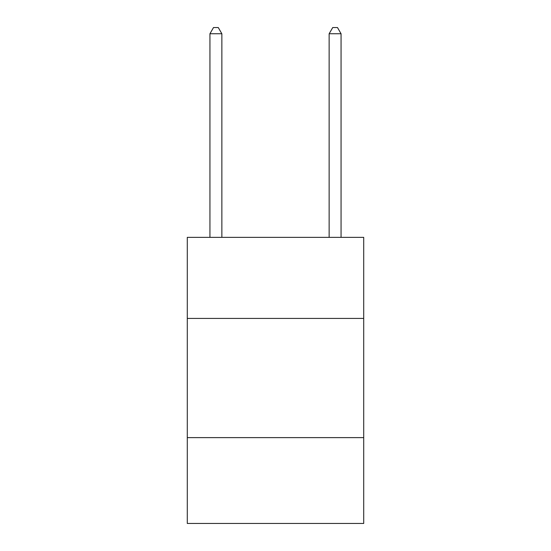 <?xml version="1.0" encoding="UTF-8"?>
<svg xmlns="http://www.w3.org/2000/svg" width="551" height="551" viewBox="0 0 551 551"><rect width="100%" height="100%" fill="white"/><g stroke="black" fill="none" stroke-linecap="round" stroke-linejoin="round"><path stroke-width="0.83" d="M363.715 318.416L363.715 237.357L187.285 237.357L187.285 318.416L363.715 318.416L363.715 523.45L187.285 523.45L187.285 318.416M363.715 437.618L187.285 437.618M221.86 237.357L221.86 33.749L209.938 33.749L209.938 237.357M209.938 33.749L213.512 27.55L218.279 27.55L221.86 33.749M341.062 237.357L341.062 33.749L329.14 33.749L329.14 237.357M329.14 33.749L332.721 27.55L337.488 27.55L341.062 33.749"/></g></svg>
